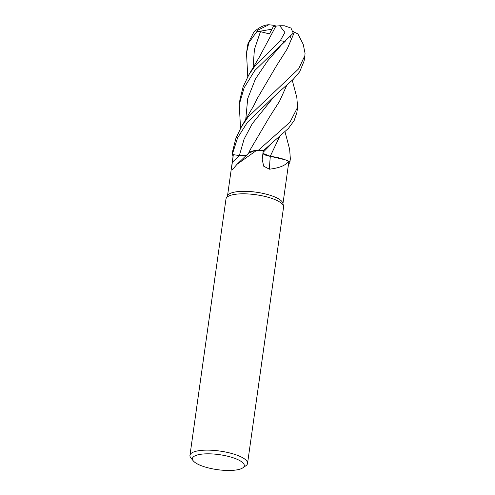 <?xml version="1.0" encoding="UTF-8"?>
<svg xmlns="http://www.w3.org/2000/svg" width="495" height="495" viewBox="0 0 495 495"><rect width="100%" height="100%" fill="white"/><g stroke="black" fill="none" stroke-linecap="round" stroke-linejoin="round"><path stroke-width="0.74" d="M248.601 153.215L254.937 150.511L248.601 153.215L253.558 150.777A23.141 6.689 8 0 1 256.781 150.257A27.992 8.093 8 0 1 256.825 150.257L258.557 150.115A29.044 8.396 8 0 1 263.297 150.721L288.406 128.428L294.129 120.619L296.858 112.575M279.434 137.078L270.221 156.284L285.219 159.798A23.141 6.689 8 0 1 288.406 161.153L289.668 161.84A29.044 8.396 8 0 1 289.68 163.239L289.717 163.239A29.081 8.409 8 0 0 289.785 162.911L290.348 158.889L289.711 161.865A29.081 8.409 8 0 1 289.785 162.911M193.335 460.938L190.94 458.048A29.081 8.409 8 0 1 189.95 455.344L225.974 199.015A29.081 8.409 8 0 1 226.277 198.124L227.743 195.469A27.992 8.093 8 0 1 238.448 191.559A27.992 8.093 8 0 1 266.663 194.269A27.992 8.093 8 0 1 282.849 203.216L283.53 206.174A29.081 8.409 8 0 1 283.573 207.108L247.549 463.438A29.081 8.409 8 0 1 245.854 465.764L242.754 467.886A26.173 7.567 8 0 1 233.999 470.25A26.173 7.567 8 0 1 193.335 460.938A26.173 7.567 8 0 1 202.721 454.045A26.173 7.567 8 0 1 233.758 457.986A26.173 7.567 8 0 1 242.754 467.886M289.711 161.865L288.412 161.166A27.992 8.093 8 0 1 288.412 161.166A27.992 8.093 8 0 1 288.703 162.762L282.954 203.674M288.659 163.084L289.68 163.239A29.044 8.396 8 0 0 289.668 161.84L288.412 161.166C286.116 165.274 279.774 167.953 269.391 169.197L263.68 166.178L262.208 159.489L263.192 151.012A27.992 8.093 8 0 0 256.825 150.257L256.812 150.257M256.781 150.257L237.025 164.284L232.44 169.649L231.604 167.91L233.331 154.657L239.363 155.56L246.139 155.628M226.277 198.124A29.081 8.409 8 0 1 237.396 194.065A29.081 8.409 8 0 1 266.712 196.88A29.081 8.409 8 0 1 283.53 206.174M189.95 455.344A29.081 8.409 8 0 1 201.372 450.388A29.081 8.409 8 0 1 232.112 453.593A29.081 8.409 8 0 1 247.549 463.438M285.219 159.798A23.141 6.689 8 0 0 270.313 156.327A492.37 152.534 -59.7 0 0 269.391 169.197M270.313 156.327A8.359 2.419 8 0 1 262.894 153.487M262.907 153.407L270.239 156.302M296.814 97.441L297.6 107.31L290.021 122.117L258.557 150.115A29.044 8.396 8 0 1 263.297 150.721L263.173 151.204M246.102 155.671A8.359 2.419 8 0 1 239.363 155.578L232.254 154.49L237.588 137.858L247.5 122.178L277.763 93.048L293.257 79.342L299.673 71.775L304.103 61.027L304.858 55.644L298.64 68.842L248.255 116.814L241.566 126.516L235.917 138.247L232.749 150.789L232.186 154.817A29.081 8.409 8 0 1 232.254 154.49M237.025 164.284L249.035 152.788A23.141 6.689 8 0 1 253.558 150.777M232.186 154.817A29.081 8.409 8 0 0 232.26 155.869L233.077 156.315M227.514 195.884L233.263 154.972A27.992 8.093 8 0 1 233.331 154.657M232.297 155.888A29.044 8.396 8 0 1 232.291 154.496A29.044 8.396 8 0 0 232.297 155.888M279.403 137.109L270.258 156.296M268.878 24.75C264.509 24.793 259.547 27.151 253.985 31.828L247.915 43.783L246.504 52.934L248.911 42.564L257.957 30.071L268.878 24.75L274.471 25.375L275.987 26.136M285.058 131.942L289.649 149.317L290.348 158.889M258.619 150.109A29.081 8.409 8 0 1 263.303 150.709M240.533 128.31L239.252 104.538L244.097 87.844L254.758 70.544L293.238 33.134L290.967 28.042L284.415 25.783L279.743 25.759L284.885 32.404L280.312 40.664L255.5 65.247L248.818 74.869L243.132 86.743L240.001 99.217L239.264 104.445M294.339 32.156L297.866 33.901L303.225 44.309L305.05 53.38L304.858 55.644M246.182 155.591L239.363 155.56L244.091 139.107L252.277 123.694L274.075 96.612L277.763 93.048M270.258 156.278L262.913 153.37M293.442 31.674L294.401 32.175L287.255 48.801L276.068 66.429M294.426 32.187L287.286 48.782L276.334 66.033L257.412 98.245L253.768 105.614L241.566 126.516M289.996 37.137L290.28 37.756L291.029 36.098M269.002 117.779L279.526 101.289L286.624 85.567M286.661 85.536L279.557 101.258L269.125 117.6L250.192 149.756L248.416 153.543M257.957 30.071L256.936 31.767L260.463 31.674L269.441 33.907L273.457 26.359L279.743 25.759M247.766 76.694L246.504 52.934M275.882 26.142L259.368 57.055L248.818 74.869M256.936 31.767L271.91 29.186M239.363 155.578A490.081 448.922 -83.2 0 1 232.254 162.341M247.915 43.783A29.081 8.409 8 0 1 248.911 42.564M280.312 40.664A29.081 8.409 8 0 1 284.879 41.549M270.635 144.59L263.018 152.448M285.262 41.24L281.401 44.884L267.566 60.953L255.451 78.922L247.698 98.641L245.755 119.499M260.463 31.674L254.418 49.382L253.025 67.908M296.851 112.625L297.6 107.31M296.901 97.769L292.285 80.314"/></g></svg>
